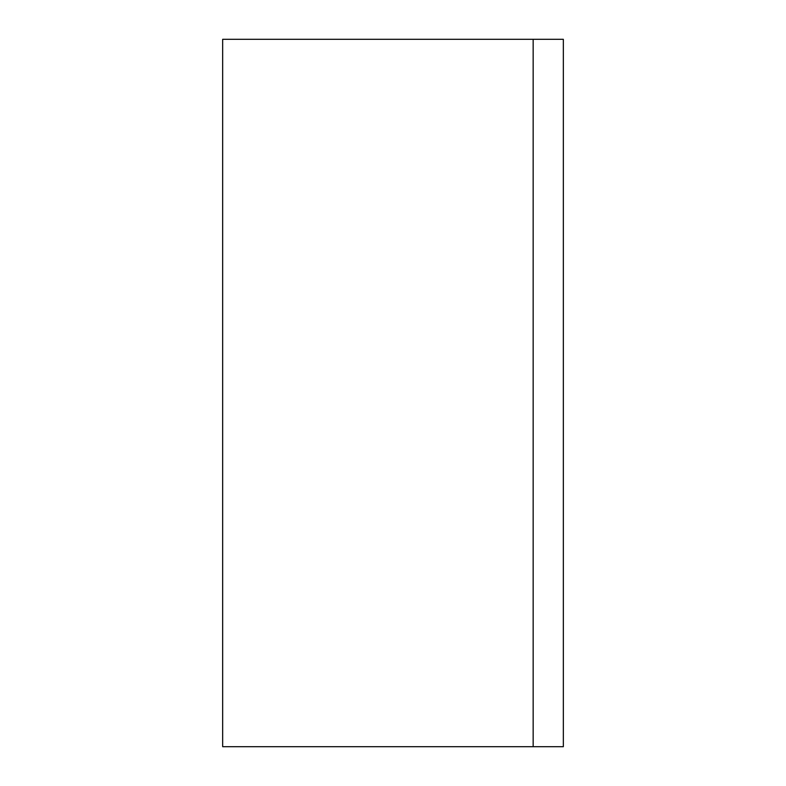 <?xml version="1.0" encoding="UTF-8"?>
<svg xmlns="http://www.w3.org/2000/svg" width="786" height="786" viewBox="0 0 786 786"><rect width="100%" height="100%" fill="white"/><g stroke="black" fill="none" stroke-linecap="round" stroke-linejoin="round"><path stroke-width="1.18" d="M533.154 746.7L533.154 39.3L222.664 39.3L222.664 746.7L533.154 746.7L533.154 39.3L563.336 39.3L563.336 746.7L533.154 746.7"/></g></svg>
